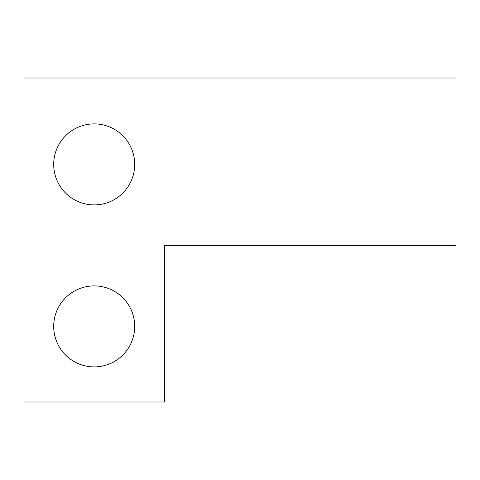 <?xml version="1.0" encoding="UTF-8"?>
<svg xmlns="http://www.w3.org/2000/svg" width="480" height="480" viewBox="0 0 480 480"><rect width="100%" height="100%" fill="white"/><g stroke="black" fill="none" stroke-linecap="round" stroke-linejoin="round"><path stroke-width="0.72" d="M53.7 326.4A40.5 40.5 0 0 0 94.2 366.9A40.5 40.5 0 0 0 134.7 326.4A40.5 40.5 0 0 0 94.2 285.9A40.5 40.5 0 0 0 53.7 326.4M53.7 164.4A40.5 40.5 0 0 0 94.2 204.9A40.5 40.5 0 0 0 134.7 164.4A40.5 40.5 0 0 0 94.2 123.9A40.5 40.5 0 0 0 53.7 164.4M24 78L24 402L164.4 402L164.4 245.4L456 245.4L456 78L24 78"/></g></svg>
